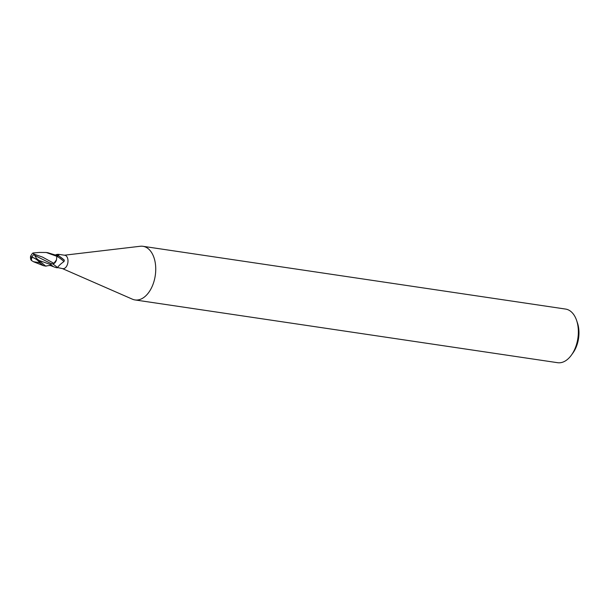 <?xml version="1.0" encoding="UTF-8"?>
<svg xmlns="http://www.w3.org/2000/svg" width="609" height="609" viewBox="0 0 609 609"><rect width="100%" height="100%" fill="white"/><g stroke="black" fill="none" stroke-linecap="round" stroke-linejoin="round"><path stroke-width="0.91" d="M63.214 268.691A6.775 4.118 -81.6 0 0 67.926 262.235A6.775 4.118 -81.6 0 0 64.813 255.255L58.875 254.372L58.593 254.905L56.401 255.369A6.775 4.118 -81.6 0 1 56.782 256.145L58.723 255.833L64.364 260.15L64.006 261.55C60.961 263.636 58.799 265.638 57.52 267.557L62.818 268.66A6.775 4.118 -81.6 0 0 63.214 268.691M62.483 268.615L132.404 299.186A27.108 16.466 -81.6 0 0 135 299.933A27.108 16.466 -81.6 0 0 136.583 300.047A27.108 16.466 -81.6 0 0 155.44 274.248A27.108 16.466 -81.6 0 0 142.963 246.302A27.108 16.466 -81.6 0 0 141.387 246.196A27.108 16.466 -81.6 0 0 140.268 246.264L64.478 255.201M135 299.933L557.608 362.698A27.108 16.466 -81.6 0 0 559.191 362.804A27.108 16.466 -81.6 0 0 571.478 355.017A27.108 16.466 -81.6 0 0 576.616 320.448A27.108 16.466 -81.6 0 0 565.578 309.067L142.963 246.302M571.478 355.017L573 352.885A23.492 14.273 -81.6 0 0 577.454 322.922L576.616 320.448M56.439 255.369A7.377 3.814 6.7 0 0 56.964 254.41C59.126 254.257 59.667 254.425 58.593 254.905M55.51 254.912L56.964 254.41M53.615 263.705A5.816 3.532 -81.6 0 0 56.47 259.906L53.615 263.705M52.755 263.91A7.377 0.815 -140.9 0 1 57.52 267.557C57.589 268.036 56.249 267.754 53.501 266.696L49.93 265.379M58.723 255.833A7.354 0.807 -140.9 0 1 64.364 260.15M56.82 256.237A6.996 0.769 -140.9 0 1 64.006 261.55M39.311 252.446L46.231 252.491L56.85 256.328A6.775 4.118 -81.6 0 0 56.386 255.346L47.829 252.735M49.946 265.402L45.645 266.08L36.51 258.391L34.652 255.399L50.73 263.415L52.724 263.91L54.072 263.362M31.531 260.485L33.457 261.725L38.557 262.494A6.44 3.913 -81.6 0 0 39.06 261.71A5.603 1.591 -146.1 0 0 32.018 257.356A6.318 5.245 153.5 0 0 31.531 260.485L31.31 260.424A6.562 5.443 -26.5 0 1 31.858 257.211A5.869 1.667 33.9 0 1 39.844 262.509L40.179 263.004A6.775 4.118 98.4 0 1 40.133 263.058L43.33 265.646L46.056 266.171M54.018 263.408L42.447 257.059L34.104 254.174L32.939 253.001A6.539 6.539 0 0 0 30.93 256.016A5.603 1.812 -15.4 0 0 31.919 257.097M51.514 263.644L49.809 265.608M34.652 255.399L33.746 254.029M51.308 261.916L53.029 262.829M32.018 257.356A5.603 1.591 -146.1 0 0 32.003 257.348L31.858 257.211A6.562 3.456 131 0 1 34.005 254.235L34.104 254.174M40.179 263.004L39.06 261.71M38.557 262.494L40.133 263.058M31.858 257.211A5.869 1.896 164.6 0 1 30.686 256.077A5.869 1.896 164.6 0 1 31.181 255.346M56.85 256.328L56.47 259.906M30.686 256.077A6.775 6.775 0 0 0 30.45 257.257L30.656 259.259L31.569 260.637M39.174 260.492L50.509 264.527A10.186 1.119 -140.9 0 1 53.501 266.696M39.844 262.509A6.775 4.118 -81.6 0 0 40.339 261.626M48.202 252.788L46.231 252.491M43.33 265.646L33.457 261.725M39.661 252.408L32.962 252.994"/></g></svg>
